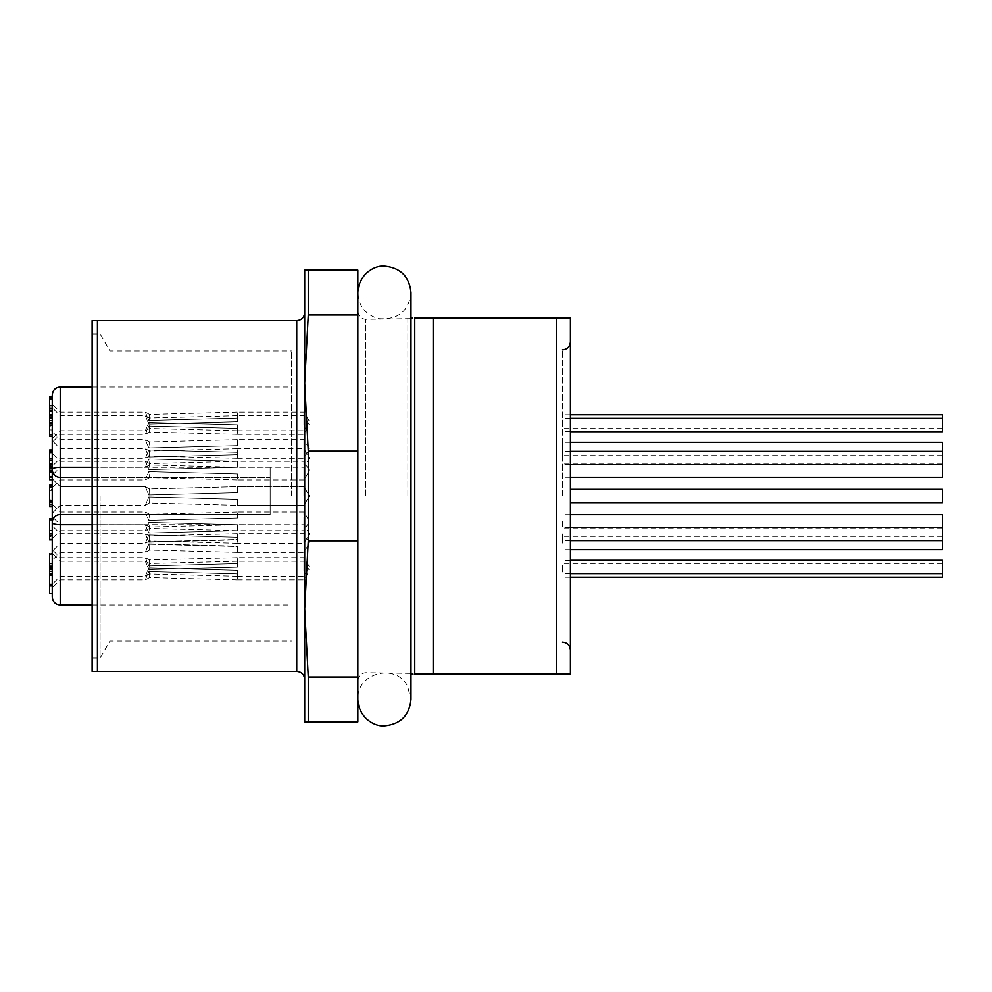 <?xml version="1.0" encoding="UTF-8"?>
<svg xmlns="http://www.w3.org/2000/svg" width="992" height="992" viewBox="0 0 992 992"><rect width="100%" height="100%" fill="white"/><g stroke="black" fill="none" stroke-linecap="round" stroke-linejoin="round"><path stroke-width="0.74" stroke-dasharray="4.96 3.72" d="M60.227 566.94L60.227 557.64L60.227 566.94M303.887 566.94L303.887 557.64L303.887 566.94M148.812 567.945L237.41 570.264L148.812 567.945C144.311 578.596 144.311 578.596 148.812 567.945C144.311 578.596 144.311 578.596 148.812 567.945L149.718 567.97L149.556 573.946L149.718 567.97L148.812 567.945M237.41 570.264L237.336 576.24L237.41 570.264L149.718 567.97L237.41 570.264M148.812 565.948L237.41 563.63L148.812 565.948C144.311 555.297 144.311 555.297 148.812 565.948C144.311 555.297 144.311 555.297 148.812 565.948L149.718 565.924L149.556 559.947L149.718 565.924L148.812 565.948M237.41 563.63L237.336 557.64L237.41 563.63L149.718 565.924L237.41 563.63M60.227 570.536L60.227 561.236L60.227 570.536M303.887 570.536L303.887 561.236L303.887 570.536M148.812 571.528L237.41 573.86L148.812 571.528C144.311 582.18 144.311 582.18 148.812 571.528C144.311 582.18 144.311 582.18 148.812 571.528L149.718 571.553L149.556 577.53L149.718 571.553L148.812 571.528M237.41 573.86L237.336 579.836L237.41 573.86L149.718 571.553L237.41 573.86M148.812 569.532L237.41 567.213L148.812 569.532C144.311 558.893 144.311 558.893 148.812 569.532C144.311 558.893 144.311 558.893 148.812 569.532L149.718 569.507L149.556 563.53L149.718 569.507L148.812 569.532M237.41 567.213L237.336 561.236L237.41 567.213L149.718 569.507L237.41 567.213M60.227 458.006L60.227 448.706L60.227 458.006M303.887 458.006L303.887 448.706L303.887 458.006M148.812 458.998L237.41 461.33L148.812 458.998C144.311 469.65 144.311 469.65 148.812 458.998C144.311 469.65 144.311 469.65 148.812 458.998L149.718 459.023L149.556 465L149.718 459.023L148.812 458.998M237.41 461.33L237.336 467.306L237.41 461.33L149.718 459.023L237.41 461.33L303.887 461.33L303.887 470.63L303.887 461.33L309.479 470.63L303.887 479.93L303.887 470.63L303.887 479.93L237.41 479.93M148.812 457.002L237.41 454.683L148.812 457.002C144.311 446.363 144.311 446.363 148.812 457.002C144.311 446.363 144.311 446.363 148.812 457.002L149.718 456.977L149.556 451L149.718 456.977L148.812 457.002M237.41 454.683L237.336 448.706L237.41 454.683L149.718 456.977L237.41 454.683M60.227 543.033L60.227 533.733L60.227 543.033M303.887 543.033L303.887 533.733L303.887 543.033M148.812 542.215L237.41 539.884L237.336 533.733L237.41 539.549L148.812 541.855C144.311 531.328 144.311 531.452 148.812 542.215L149.718 542.178L149.556 536.027L149.718 541.843L148.812 541.855C144.311 531.328 144.311 531.452 148.812 542.215M148.812 543.852L237.41 546.183L237.336 552.333L237.41 546.518L148.812 544.211C144.311 554.739 144.311 554.615 148.812 543.852L149.718 543.889L149.556 550.039L149.718 544.224L148.812 544.211C144.311 554.739 144.311 554.615 148.812 543.852M60.227 533.994L60.227 524.694L60.227 533.994M303.887 533.994L303.887 524.694L303.887 533.994M148.812 534.998L237.41 537.317L148.812 534.998C144.311 545.637 144.311 545.637 148.812 534.998C144.311 545.637 144.311 545.637 148.812 534.998L149.718 535.023L149.556 541L149.718 535.023L148.812 534.998M237.41 537.317L237.336 543.294L237.41 537.317L149.718 535.023L237.41 537.317M148.812 533.002L237.41 530.67L148.812 533.002C144.311 522.35 144.311 522.35 148.812 533.002C144.311 522.35 144.311 522.35 148.812 533.002L149.718 532.977L149.556 527L149.718 532.977L148.812 533.002M237.41 530.67L237.336 524.694L237.41 530.67L149.718 532.977L237.41 530.67L303.887 530.67L303.887 512.07L303.887 530.67L309.479 521.37L303.887 512.07L237.41 512.07M60.227 521.37L60.227 512.07L60.227 521.37M148.812 522.375L237.41 524.694L148.812 522.375C144.311 533.026 144.311 533.026 148.812 522.375C144.311 533.026 144.311 533.026 148.812 522.375L149.718 522.4L149.556 528.376L149.718 522.4L148.812 522.375M237.41 524.694L237.336 530.67L237.41 524.694L149.718 522.4L237.41 524.694L303.887 524.694L309.479 533.994L303.887 543.294L237.41 543.294M148.812 520.378L237.41 518.06L148.812 520.378C144.311 509.727 144.311 509.727 148.812 520.378C144.311 509.727 144.311 509.727 148.812 520.378L149.718 520.354L149.556 514.377L149.718 520.354L148.812 520.378M237.41 518.06L237.336 512.07L237.41 518.06L149.718 520.354L237.41 518.06M60.227 496L60.227 486.7L60.227 496M303.887 496L303.887 486.7L303.887 496M148.812 494.996L237.41 492.677L148.812 494.996C144.311 484.356 144.311 484.356 148.812 494.996C144.311 484.356 144.311 484.356 148.812 494.996L237.41 492.677L237.336 486.7L237.41 492.677L148.812 494.996C144.311 484.356 144.311 484.356 148.812 494.996C144.311 484.356 144.311 484.356 148.812 494.996L149.718 494.971L149.556 488.994L149.718 494.971L148.812 494.996L237.41 492.677L237.336 486.7L237.41 492.677L149.718 494.971L149.556 488.994L149.718 494.971L148.812 494.996M148.812 497.004L237.41 499.323L148.812 497.004C144.311 507.644 144.311 507.644 148.812 497.004C144.311 507.644 144.311 507.644 148.812 497.004L237.41 499.323L237.336 505.3L237.41 499.323L148.812 497.004C144.311 507.644 144.311 507.644 148.812 497.004C144.311 507.644 144.311 507.644 148.812 497.004L149.718 497.029L149.556 503.006L149.718 497.029L148.812 497.004L237.41 499.323L237.336 505.3L237.41 499.323L149.718 497.029L149.556 503.006L149.718 497.029L148.812 497.004M60.227 448.967L60.227 439.667L60.227 448.967M303.887 448.967L303.887 439.667L303.887 448.967M148.812 449.971L237.41 452.29L148.812 449.971C144.311 460.61 144.311 460.61 148.812 449.971C144.311 460.61 144.311 460.61 148.812 449.971L149.718 449.996L149.556 455.973L149.718 449.996L148.812 449.971M237.41 452.29L237.336 458.267L237.41 452.29L149.718 449.996L237.41 452.29M148.812 447.962L237.41 445.644L148.812 447.962C144.311 437.323 144.311 437.323 148.812 447.962C144.311 437.323 144.311 437.323 148.812 447.962L149.718 447.938L149.556 441.973L149.718 447.938L148.812 447.962M237.41 445.644L237.336 439.667L237.41 445.644L149.718 447.938L237.41 445.644M60.227 421.464L60.227 412.164L60.227 421.464M303.887 421.464L303.887 412.164L303.887 421.464M148.812 422.468L237.41 424.787L148.812 422.468C144.311 433.107 144.311 433.107 148.812 422.468C144.311 433.107 144.311 433.107 148.812 422.468L149.718 422.493L149.556 428.47L149.718 422.493L148.812 422.468M237.41 424.787L237.336 430.764L237.41 424.787L149.718 422.493L237.41 424.787M148.812 420.472L237.41 418.14L148.812 420.472C144.311 409.82 144.311 409.82 148.812 420.472C144.311 409.82 144.311 409.82 148.812 420.472L149.718 420.447L149.556 414.47L149.718 420.447L148.812 420.472M237.41 418.14L237.336 412.164L237.41 418.14L149.718 420.447L237.41 418.14M60.227 470.63L60.227 461.33L60.227 470.63M148.812 471.622L237.41 473.94L148.812 471.622C144.311 482.273 144.311 482.273 148.812 471.622C144.311 482.273 144.311 482.273 148.812 471.622L149.718 471.646L149.556 477.623L149.718 471.646L148.812 471.622M237.41 473.94L237.336 479.93L237.41 473.94L149.718 471.646L237.41 473.94M148.812 469.625L237.41 467.306L148.812 469.625C144.311 458.974 144.311 458.974 148.812 469.625C144.311 458.974 144.311 458.974 148.812 469.625L149.718 469.6L149.556 463.624L149.718 469.6L148.812 469.625M237.41 467.306L237.336 461.33L237.41 467.306L149.718 469.6L237.41 467.306L303.887 467.306L309.479 458.006L303.887 448.706L237.41 448.706M60.227 425.06L60.227 415.76L60.227 425.06M303.887 425.06L303.887 415.76L303.887 425.06M148.812 426.052L237.41 428.37L148.812 426.052C144.311 436.703 144.311 436.703 148.812 426.052C144.311 436.703 144.311 436.703 148.812 426.052L149.718 426.076L149.556 432.053L149.718 426.076L148.812 426.052M237.41 428.37L237.336 434.36L237.41 428.37L149.718 426.076L237.41 428.37M148.812 424.055L237.41 421.736L148.812 424.055C144.311 413.404 144.311 413.404 148.812 424.055C144.311 413.404 144.311 413.404 148.812 424.055L149.718 424.03L149.556 418.054L149.718 424.03L148.812 424.055M237.41 421.736L237.336 415.76L237.41 421.736L149.718 424.03L237.41 421.736M109.926 496L109.926 350.957L109.926 496M291.4 496L291.4 350.957L291.4 496M556.289 317.973L414.755 317.973L414.755 674.027C411.68 674.027 411.68 674.027 414.755 674.027L570.4 674.027L570.4 317.973L556.289 317.973L556.289 674.027M433.157 317.973L433.157 674.027M92.12 320.627L92.12 671.373M92.12 496L92.12 658.08L92.12 496M570.4 496L570.4 341.88L570.4 496M298.79 320.354L97.427 320.627L97.427 671.373L298.79 671.646M357.827 451.137L308.252 451.137L304.68 383.073L304.68 608.927L308.252 540.863L357.827 540.863L357.827 270.146L304.68 270.146L304.68 721.854L357.827 721.854L357.827 677.003L308.252 677.003L304.68 608.927M308.252 540.863L308.252 451.137M308.252 721.854L308.252 677.003M357.827 699.273L357.827 292.727L357.827 699.273C356.326 673.01 395.771 662.544 407.476 686.104L410.973 699.273L410.973 292.727C408.704 311.401 397.904 320.044 378.572 318.655C365.626 314.836 358.707 306.193 357.827 292.727M357.827 677.003L357.827 540.863M304.68 679.346L304.68 312.654M304.68 383.073L308.252 314.997L357.827 314.997M308.252 314.997L308.252 270.146M100.08 496L100.08 658.08L100.08 496M304.333 677.015L303.85 675.788M303.13 674.622L302.275 673.63M301.208 672.762L300.068 672.105M304.333 314.985L303.85 316.212M303.13 317.378L302.275 318.37M301.208 319.238L300.068 319.895M562.427 496L562.427 349.854L562.427 496M52.254 470.791L52.254 459.99C52.254 457.932 52.254 457.932 52.254 459.99C52.254 457.932 52.254 457.932 52.254 459.99L52.254 479.706M52.254 449.959L52.254 451.025M49.6 464.839L49.6 467.592L49.6 465.149L52.254 464.839M49.6 452.947L49.6 469.96L52.254 469.96L52.254 467.282L52.254 470.53L52.254 452.501L52.254 468.261L49.6 468.261L49.6 452.947L52.254 452.947M52.254 471.659L52.254 451.893L52.254 472.08L52.254 470.53L49.6 470.53L49.6 472.08L49.6 459.99C49.6 457.932 49.6 457.932 49.6 459.99C49.6 457.932 49.6 457.932 49.6 459.99L52.254 459.99L49.6 459.99L49.6 471.2L52.254 471.2L52.254 479.458M49.6 533.547L49.6 539.499L52.254 539.499L52.254 518.667L52.254 536.288L49.6 536.288L49.6 533.845L52.254 533.845L52.254 539.921L49.6 539.921L49.6 519.721L49.6 536.288L52.254 536.288L52.254 533.547L49.6 533.547L49.6 536.288L49.6 533.845L52.254 533.845L52.254 539.499L52.254 519.721L52.254 533.547M52.254 502.423L52.254 489.267L52.254 502.448L49.6 502.423L49.6 489.267L49.6 502.448L52.254 502.448M52.254 485.224L52.254 489.267L49.6 489.267L49.6 485.224L52.254 485.224L52.254 506.478L49.6 506.478M52.254 430.999L52.254 411.606L52.254 430.999L49.6 430.999L52.254 430.739M49.6 430.739L49.6 411.606L52.254 411.606L49.6 412.077L49.6 420.335L52.254 420.335L49.6 420.335L49.6 422.468L52.254 422.468L49.6 422.468L49.6 429.908L52.254 429.908M52.254 528.29L52.254 538.916L52.254 518.729L52.254 528.29L49.6 528.29L49.6 538.916L49.6 536.796L52.254 536.796M52.254 585.057L52.254 396.391M52.254 574.43L52.254 575.348M237.262 543.294L149.556 541L145.328 543.294L60.227 543.294L52.254 551.267L52.254 516.72L60.227 524.694L145.328 524.694L149.556 527L237.262 524.694M52.254 566.94L52.254 584.214L52.254 566.94M52.254 570.536L52.254 553.263L52.254 570.536M52.254 521.37L52.254 538.644L52.254 521.37M52.254 543.033L52.254 525.76L52.254 543.033M52.254 513.273L60.227 505.3L145.328 505.3L149.556 503.006L237.262 505.3L149.556 503.006L145.328 505.3L60.227 505.3L52.254 513.273L52.254 469.427A7.973 7.973 0 0 0 60.227 477.4L270.146 477.4L270.146 514.6L60.227 514.6A7.973 7.973 0 0 0 52.254 522.573M52.254 425.06L52.254 407.786L52.254 425.06M52.254 421.464L52.254 404.19L52.254 421.464M52.254 448.967L52.254 431.694L52.254 448.967M49.6 573.314L49.6 583.978L49.6 567.746L49.6 573.314L49.6 571.764L52.254 571.764L52.254 553.722L52.254 573.314M49.6 567.994L49.6 571.181L52.254 571.181L52.254 569.495M52.254 567.746L52.254 569.867C52.254 575.05 52.254 575.05 52.254 569.867C52.254 575.05 52.254 575.05 52.254 569.867L52.254 567.746C52.254 562.563 52.254 562.563 52.254 567.746C52.254 562.563 52.254 562.563 52.254 567.746L49.6 567.746C49.6 562.563 49.6 562.563 49.6 567.746C49.6 562.563 49.6 562.563 49.6 567.746M52.254 583.978L49.6 583.978L52.254 583.99L49.6 583.978L49.6 575.348M52.254 405.232L52.254 397.941C52.254 395.87 52.254 395.87 52.254 397.941L52.254 416.094C52.254 418.153 52.254 418.153 52.254 416.094C52.254 418.153 52.254 418.153 52.254 416.094L52.254 405.232L49.6 405.232L49.6 397.941C49.6 395.87 49.6 395.87 49.6 397.941L52.254 397.941M52.254 506.056L52.254 486.291L52.254 506.056M49.6 471.659L49.6 450.827L52.254 450.827L52.254 451.893L49.6 451.893L49.6 468.46L52.254 468.46M52.254 466.004L49.6 465.707L52.254 466.004M52.254 434.868L52.254 436.418M49.6 423.658L49.6 416.169L52.254 416.169L52.254 415.474M92.12 514.6L270.146 514.6L270.146 467.331L270.146 477.4L92.12 477.4M49.6 571.764L49.6 554.181L52.254 554.181M49.6 571.181L49.6 568.515L52.254 568.515M49.6 585.974L49.6 585.057M49.6 569.098L52.254 569.098M49.6 569.867L52.254 569.867L49.6 569.867C49.6 575.05 49.6 575.05 49.6 569.867C49.6 575.05 49.6 575.05 49.6 569.867L52.254 569.867M49.6 536.796L49.6 530.422L52.254 530.422L49.6 530.422L49.6 519.721L52.254 519.721M52.254 520.713L49.6 520.713L49.6 528.29M49.6 469.08L52.254 469.08L52.254 460.573L49.6 460.573L49.6 469.08L52.254 469.08L52.254 461.503L49.6 461.503L49.6 469.08M49.6 479.458L49.6 477.722L52.254 477.722M49.6 477.722L49.6 471.2L52.254 471.2M49.6 429.908L49.6 430.999M52.254 399.429L52.254 406.088L52.254 399.429L49.6 399.429L49.6 406.088L49.6 399.429L52.254 399.429M52.254 407.018L52.254 406.088L49.6 406.088L49.6 407.018L52.254 407.018M52.254 410.068L52.254 414.594L52.254 410.068L49.6 410.068L49.6 414.594L49.6 410.068L52.254 410.068M52.254 415.512L52.254 414.594L49.6 414.594L49.6 415.512L52.254 415.512M49.6 415.152L49.6 416.094C49.6 418.153 49.6 418.153 49.6 416.094C49.6 418.153 49.6 418.153 49.6 416.094L49.6 408.072L52.254 408.072M49.6 408.072L49.6 405.232M52.254 490.879L52.254 500.836L52.254 490.879C52.254 486.179 52.254 486.179 52.254 490.879C52.254 486.179 52.254 486.179 52.254 490.879L49.6 490.879L49.6 500.836L49.6 490.879C49.6 486.179 49.6 486.179 49.6 490.879C49.6 486.179 49.6 486.179 49.6 490.879L52.254 490.879M49.6 500.104L49.6 502.857L52.254 502.857M49.6 502.857L49.6 500.414L52.254 500.414M49.6 506.056L49.6 486.291M49.6 535.345L52.254 535.345M49.6 539.499L49.6 518.667L52.254 518.667M49.6 452.501L52.254 452.501M49.6 467.282L49.6 468.261L49.6 467.282L52.254 467.282M49.6 468.46L49.6 466.004L49.6 467.505L52.254 467.505M49.6 467.505L49.6 471.225M49.6 467.592L52.254 467.592M49.6 470.791L49.6 451.025M49.6 425.791L49.6 426.709L49.6 425.791L52.254 425.791L52.254 426.709L52.254 425.791L52.254 426.709L49.6 426.709L49.6 425.791L52.254 425.791M49.6 416.169L49.6 415.474M49.6 436.418L49.6 425.208M149.718 497.029L237.41 499.323L149.718 497.029M149.718 494.971L237.41 492.677L149.718 494.971M149.718 543.889L237.41 546.183M149.718 544.224L237.41 546.518M149.718 542.178L237.41 539.884M149.718 541.843L237.41 539.549M562.427 543.033L562.427 536.387L562.427 543.033M562.427 425.06L562.427 418.413L562.427 425.06M562.427 566.94L562.427 573.587L562.427 566.94M562.427 521.37L562.427 528.017L562.427 521.37M562.427 533.994L562.427 540.64L562.427 533.994M562.427 448.967L562.427 442.32L562.427 448.967M562.427 458.006L562.427 451.36L562.427 458.006M562.427 470.63L562.427 463.983L562.427 470.63M562.427 570.536L562.427 563.89L562.427 570.536M562.427 421.464L562.427 428.11L562.427 421.464M942.4 414.83L942.4 431.694M942.4 560.306L942.4 577.17M570.4 577.17L562.427 577.17M942.4 442.32L942.4 477.264M942.4 514.736L942.4 549.68M570.4 489.354L942.4 489.354L942.4 502.646L942.4 489.354L942.4 502.646L570.4 502.646M296.72 320.627L296.72 671.373M407.848 496L407.848 319.3L407.848 496M365.8 496L365.8 319.3L365.8 496M270.146 524.669L92.12 524.669M60.227 604.946L60.227 387.054M92.12 467.331L270.146 467.331M60.227 477.4A7.973 7.973 0 0 1 52.254 469.427M49.6 564.932L52.254 564.932M49.6 468.15L52.254 468.15M49.6 416.094L52.254 416.094L49.6 416.094M49.6 500.836L52.254 500.836L49.6 500.811M49.6 463.71L52.254 463.71M49.6 465.012L52.254 465.012M237.41 576.24L303.887 576.24L309.479 566.94L303.887 557.64L237.41 557.64M237.262 557.653L149.556 559.947L145.328 557.64L60.227 557.64L52.254 549.68M237.262 576.24L149.556 573.946L145.328 576.24L60.227 576.24L52.254 584.214M237.41 579.836L303.887 579.836L309.479 570.536L303.887 561.236L237.41 561.236M237.262 561.236L149.556 563.53L145.328 561.236L60.227 561.236L52.254 553.263M237.262 579.836L149.556 577.53L145.328 579.836L60.227 579.836L52.254 587.81M237.262 448.706L149.556 451L145.328 448.706L60.227 448.706L52.254 440.733M237.262 467.306L149.556 465L145.328 467.306L60.227 467.306L52.254 475.28M237.41 552.333L303.887 552.333L309.479 543.033L303.887 533.733L237.41 533.733M237.262 533.733L149.556 536.027L145.328 533.733L60.227 533.733L52.254 525.76M237.262 552.333L149.556 550.039L145.328 552.333L60.227 552.333L52.254 560.306M237.262 512.083L149.556 514.377L145.328 512.07L60.227 512.07L52.254 504.11M237.262 530.67L149.556 528.376L145.328 530.67L60.227 530.67L52.254 538.644M303.887 486.7L237.41 486.7L303.887 486.7L309.479 496L303.887 505.3L237.41 505.3L303.887 505.3L309.479 496L303.887 486.7M145.328 486.7L60.227 486.7L52.254 478.727L60.227 486.7L145.328 486.7L149.556 488.994L237.262 486.7L149.556 488.994L145.328 486.7M237.41 458.267L303.887 458.267L309.479 448.967L303.887 439.667L237.41 439.667M237.262 439.667L149.556 441.973L145.328 439.667L60.227 439.667L52.254 431.694M237.262 458.267L149.556 455.973L145.328 458.267L60.227 458.267L52.254 466.24M237.41 430.764L303.887 430.764L309.479 421.464L303.887 412.164L237.41 412.164M237.262 412.164L149.556 414.47L145.328 412.164L60.227 412.164L52.254 404.19M237.262 430.764L149.556 428.47L145.328 430.764L60.227 430.764L52.254 438.737M237.262 461.33L149.556 463.624L145.328 461.33L60.227 461.33L52.254 453.356M237.262 479.917L149.556 477.623L145.328 479.93L60.227 479.93L52.254 487.89M237.41 434.36L303.887 434.36L309.479 425.06L303.887 415.76L237.41 415.76M237.262 415.76L149.556 418.054L145.328 415.76L60.227 415.76L52.254 407.786M237.262 434.347L149.556 432.053L145.328 434.36L60.227 434.36L52.254 442.32M92.12 658.08L100.08 658.08L109.926 641.043L291.4 641.043M92.12 333.92L100.08 333.92L109.926 350.957L291.4 350.957M357.827 680.673C358.348 675.788 361.001 673.134 365.8 672.7L410.973 673.332M357.827 311.327C358.348 316.212 361.001 318.866 365.8 319.3L410.973 318.668M92.12 604.946L291.4 604.946M92.12 387.054L291.4 387.054M52.254 584.747L49.6 584.747M52.254 574.12L49.6 574.12M52.254 563.493L49.6 563.493M52.254 458.453L49.6 458.453M52.254 410.775L49.6 410.775M52.254 398.511L49.6 398.511M52.254 409.138L49.6 409.138M52.254 417.644L49.6 417.644M52.254 504.358L49.6 504.358M52.254 487.357L49.6 487.357M52.254 472.08L49.6 472.08M52.254 466.773L49.6 466.773M52.254 434.285L49.6 434.285M570.4 414.83L562.427 414.83M942.4 428.11L562.427 428.11M942.4 563.89L562.427 563.89M942.4 463.983L562.427 463.983M570.4 477.264L562.427 477.264M570.4 451.36L562.427 451.36M570.4 464.64L562.427 464.64M570.4 442.32L562.427 442.32M942.4 455.613L562.427 455.613M570.4 527.36L562.427 527.36M570.4 540.64L562.427 540.64M570.4 514.736L562.427 514.736M942.4 528.017L562.427 528.017M570.4 560.306L562.427 560.306M570.4 573.587L562.427 573.587M570.4 418.413L562.427 418.413M570.4 431.694L562.427 431.694M942.4 536.387L562.427 536.387M570.4 549.68L562.427 549.68"/><path stroke-width="1.49" d="M304.68 608.927L304.68 679.346C304.222 674.51 301.568 671.857 296.72 671.373L92.12 671.373L92.12 320.627L296.72 320.627C301.568 320.143 304.222 317.49 304.68 312.654L304.68 383.073L308.252 451.137L357.827 451.137L357.827 540.863L308.252 540.863L304.68 608.927L308.252 677.003L357.827 677.003L357.827 721.854L304.68 721.854L304.68 270.146L357.827 270.146L357.827 314.997L308.252 314.997L304.68 383.073M570.4 317.973L570.4 674.027L556.289 674.027L556.289 317.973L570.4 317.973M308.252 677.003L308.252 721.854M308.252 451.137L308.252 540.863M308.252 270.146L308.252 314.997M357.827 314.997L357.827 451.137M357.827 540.863L357.827 677.003M92.12 671.373L97.427 671.373L97.427 320.627L92.12 320.627M556.289 674.027L414.755 674.027C411.68 674.027 411.68 674.027 414.755 674.027L414.755 317.973C411.68 317.973 411.68 317.973 414.755 317.973C411.68 317.973 411.68 317.973 414.755 317.973L556.289 317.973M433.157 674.027L433.157 317.973M304.68 679.346L304.333 677.015M303.85 675.788L303.13 674.622M302.275 673.63L301.208 672.762M300.068 672.105L298.79 671.646M304.68 312.654L304.333 314.985M303.85 316.212L303.13 317.378M302.275 318.37L301.208 319.238M300.068 319.895L298.79 320.354M52.254 516.72L52.254 551.267M52.254 575.348L49.6 575.348L49.6 593.551L52.254 593.551L52.254 596.973L52.254 469.427L52.254 486.291L49.6 486.291L49.6 501.902L52.254 501.902M49.6 501.902L49.6 506.056L52.254 506.056L52.254 513.273M92.12 477.4L60.227 477.4A7.973 7.973 0 0 1 52.254 469.427L52.254 395.027L52.254 396.391L49.6 396.391M52.254 397.941C52.254 395.87 52.254 395.87 52.254 397.941L49.6 397.941C49.6 395.87 49.6 395.87 49.6 397.941L49.6 408.072L52.254 408.072M52.254 500.414L49.6 500.104M92.12 387.054L60.227 387.054L60.227 514.6L92.12 514.6M92.12 524.669L60.227 524.669L60.227 514.6A7.973 7.973 0 0 0 52.254 522.573A7.973 2.096 0 0 0 60.227 524.669L60.227 604.946L92.12 604.946M49.6 571.764L49.6 568.515L49.6 569.495L52.254 569.495M49.6 554.181L52.254 553.722M49.6 553.722L49.6 567.994L52.254 567.994M52.254 585.057L49.6 585.057L49.6 585.974L52.254 585.974M49.6 593.551L49.6 585.974M49.6 585.057L49.6 583.99M52.254 518.667L49.6 518.667L49.6 520.713M52.254 449.959L49.6 449.959L49.6 479.706L52.254 479.458M49.6 408.072L49.6 416.094M52.254 485.224L49.6 485.224L49.6 486.291M52.254 519.721L49.6 519.721L49.6 535.345L52.254 535.345M49.6 535.345L49.6 539.499L52.254 539.499M52.254 472.08L49.6 472.08L52.254 471.659M49.6 466.637L52.254 466.637M49.6 470.791L52.254 470.791M52.254 423.658L49.6 423.658L49.6 415.474L49.6 416.169L49.6 415.474L52.254 415.474M52.254 425.208L49.6 425.208L49.6 436.418L52.254 436.418M570.4 431.694L942.4 431.694L942.4 414.83L570.4 414.83M570.4 577.17L942.4 577.17L942.4 560.306L570.4 560.306M570.4 477.264L942.4 477.264L942.4 442.32L570.4 442.32M570.4 549.68L942.4 549.68L942.4 514.736L570.4 514.736M570.4 502.646L942.4 502.646L942.4 489.354L570.4 489.354M296.72 671.373L296.72 320.627M60.227 477.4A7.973 7.973 0 0 1 52.254 469.427A7.973 2.096 0 0 1 60.227 467.331L92.12 467.331M60.227 514.6A7.973 7.973 0 0 0 52.254 522.573M49.6 566.234L52.254 566.234M49.6 476.47L52.254 476.47M49.6 451.025L52.254 451.025M49.6 417.136L52.254 417.136M49.6 418.029L52.254 418.029M49.6 434.868L52.254 434.868M562.427 349.854C567.226 349.432 569.879 346.766 570.4 341.88M562.427 642.146C567.226 642.568 569.879 645.234 570.4 650.12M410.973 318.668L412.263 317.961M410.973 673.332L412.263 674.039M60.227 604.946C55.428 604.512 52.774 601.859 52.254 596.973M60.227 387.054C55.428 387.488 52.774 390.141 52.254 395.027M52.254 573.314L49.6 573.314M52.254 574.43L49.6 574.43M52.254 479.706L49.6 479.706M52.254 506.478L49.6 506.478M52.254 533.547L49.6 533.547M52.254 539.921L49.6 539.921M52.254 464.839L49.6 464.839M52.254 471.225L49.6 471.225M52.254 415.152L49.6 415.152M942.4 451.36L570.4 451.36M942.4 464.64L570.4 464.64M942.4 527.36L570.4 527.36M942.4 540.64L570.4 540.64M942.4 573.587L570.4 573.587M942.4 418.413L570.4 418.413M357.827 699.273C358.41 717.34 374.195 726.851 384.4 725.846C400.545 724.272 409.398 715.406 410.973 699.273L410.973 292.727C409.398 276.594 400.545 267.728 384.4 266.154C374.195 265.149 358.41 274.66 357.827 292.727"/></g></svg>
